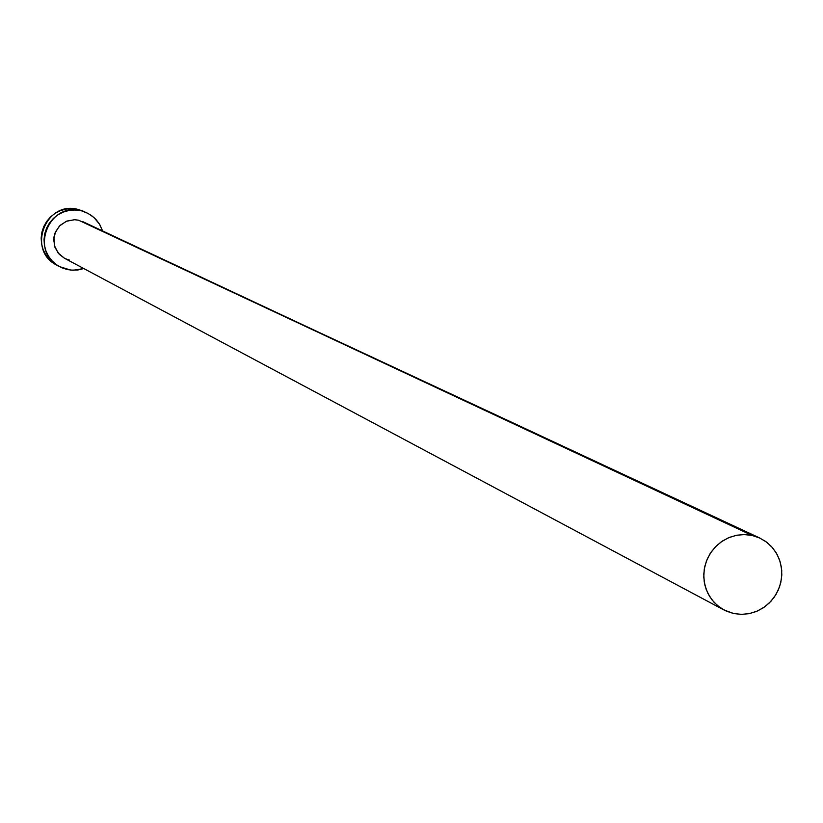 <?xml version="1.0" encoding="UTF-8"?>
<svg xmlns="http://www.w3.org/2000/svg" width="823" height="823" viewBox="0 0 823 823"><rect width="100%" height="100%" fill="white"/><g stroke="black" fill="none" stroke-linecap="round" stroke-linejoin="round"><path stroke-width="1.23" d="M759.835 538.057L78.586 220.204L752.037 535.423L759.886 538.088L766.799 542.285L772.674 547.881L777.241 554.63L780.307 562.253L781.747 570.39L781.49 578.713L779.556 586.85L776.017 594.443L771.048 601.171L764.845 606.746L757.674 610.913L749.866 613.495L741.749 614.38L733.663 613.526L723.952 609.966L717.378 605.502L711.864 599.73L707.657 592.899L704.92 585.287L703.778 577.221L704.282 569.032L706.412 561.08L710.064 553.684L715.105 547.172L721.298 541.801L728.406 537.81L736.122 535.361L744.105 534.559L752.037 535.423L82.712 221.613M86.436 212.622L77.732 209.351L88.061 213.414L93.945 217.488L99.655 224.36L102.597 230.903L99.418 223.979L95.838 219.329L91.415 215.472L86.322 212.56L77.732 209.351C45.615 200.493 26.624 250.367 56.54 264.996L59.338 266.539M83.781 268.545L77.979 269.975L70.829 270.129L59.472 266.601C29.433 251.91 48.495 201.82 80.747 210.719L74.924 209.999L69.06 210.441L63.381 212.025L58.114 214.69L53.454 218.332L49.586 222.817L46.654 227.971L44.781 233.588L44.03 239.462L44.432 245.357L45.975 251.056L48.598 256.323L52.188 260.973L56.622 264.821L61.725 267.722L67.291 269.563L73.124 270.263L83.781 268.545M69.461 260.078L65.686 258.834M64.461 258.247L59.225 254.266L55.018 247.538L53.701 239.678L55.48 231.891L60.079 225.368L66.807 221.089L74.636 219.71L78.586 220.204L74.451 219.71L66.303 221.294L59.441 226.006L54.997 233.084L53.937 237.137L54.349 245.46L58.042 252.887L64.389 258.206L723.952 609.966M83.277 211.192L77.732 209.351L71.92 208.631L66.087 209.073L60.429 210.647L55.182 213.301L50.542 216.933L46.695 221.397L43.773 226.52L41.911 232.117L41.16 237.97L41.562 243.834L43.105 249.513L45.707 254.76L49.287 259.389L56.653 265.057M752.037 535.423L744.455 534.559L736.801 535.217L729.384 537.398L722.481 540.999L716.36 545.896L711.257 551.894L707.369 558.755L704.848 566.224L703.778 574.012L704.221 581.82L706.155 589.34L709.498 596.284L714.117 602.385L719.837 607.415L726.442 611.18L733.663 613.526L741.245 614.38L748.879 613.691L756.286 611.51L763.168 607.899L769.268 603.012L774.35 597.025L778.229 590.184L780.749 582.735L781.819 574.968L781.387 567.181L779.474 559.671L776.161 552.727L771.562 546.626L765.853 541.575L759.259 537.8L752.037 535.423"/></g></svg>
